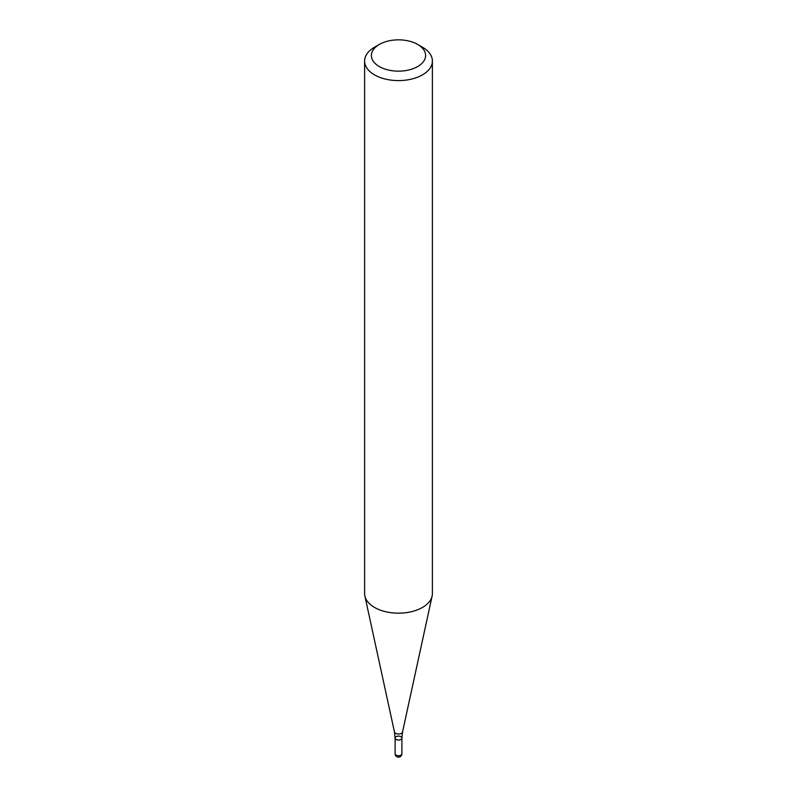 <?xml version="1.0" encoding="UTF-8"?>
<svg xmlns="http://www.w3.org/2000/svg" width="797" height="797" viewBox="0 0 797 797"><rect width="100%" height="100%" fill="white"/><g stroke="black" fill="none" stroke-linecap="round" stroke-linejoin="round"><path stroke-width="1.2" d="M379.332 66.569A27.108 15.651 -0 0 0 417.668 66.569A27.108 15.651 -0 0 0 417.668 44.433A27.108 15.651 -0 0 0 379.332 44.433A27.108 15.651 -0 0 0 379.332 66.569M379.332 44.433L374.53 47.202A33.892 19.566 -0 0 0 364.608 61.04A33.892 19.566 -0 0 0 374.54 74.878A33.892 19.566 -0 0 0 411.471 79.112A33.892 19.566 -0 0 0 432.392 61.04A33.892 19.566 -0 0 0 422.47 47.202L417.668 44.433M432.392 61.04L432.392 593.606A33.892 19.566 180 0 1 432.123 596.046A33.892 19.566 180 0 1 409.489 612.116A33.892 19.566 180 0 1 374.54 607.444A33.892 19.566 180 0 1 364.877 596.046A33.892 19.566 180 0 1 364.608 593.606L364.608 61.04M402.545 731.965A4.075 2.351 -0 0 1 399.825 733.898A4.075 2.351 -0 0 1 395.621 733.34A4.075 2.351 -0 0 1 394.455 731.965L395.113 738.082A3.387 1.953 -0 0 0 396.099 739.467A3.387 1.953 -0 0 0 399.795 739.885A3.387 1.953 -0 0 0 401.887 738.082A3.387 1.953 -0 0 0 398.5 736.119A3.387 1.953 -0 0 0 395.113 738.082A3.387 1.953 -0 0 0 396.099 739.467A3.387 1.953 -0 0 0 399.795 739.885A3.387 1.953 -0 0 0 401.887 738.082L402.545 731.965L432.123 596.046M395.113 753.763A3.387 3.387 0 0 0 398.5 757.15A3.387 3.387 0 0 0 401.887 753.763A3.387 1.953 180 0 1 400.901 755.148A3.387 1.953 180 0 1 396.099 755.148A3.387 1.953 180 0 1 395.113 753.763L395.113 738.082M394.455 731.965L364.877 596.046M401.887 753.763L401.887 738.082"/></g></svg>
